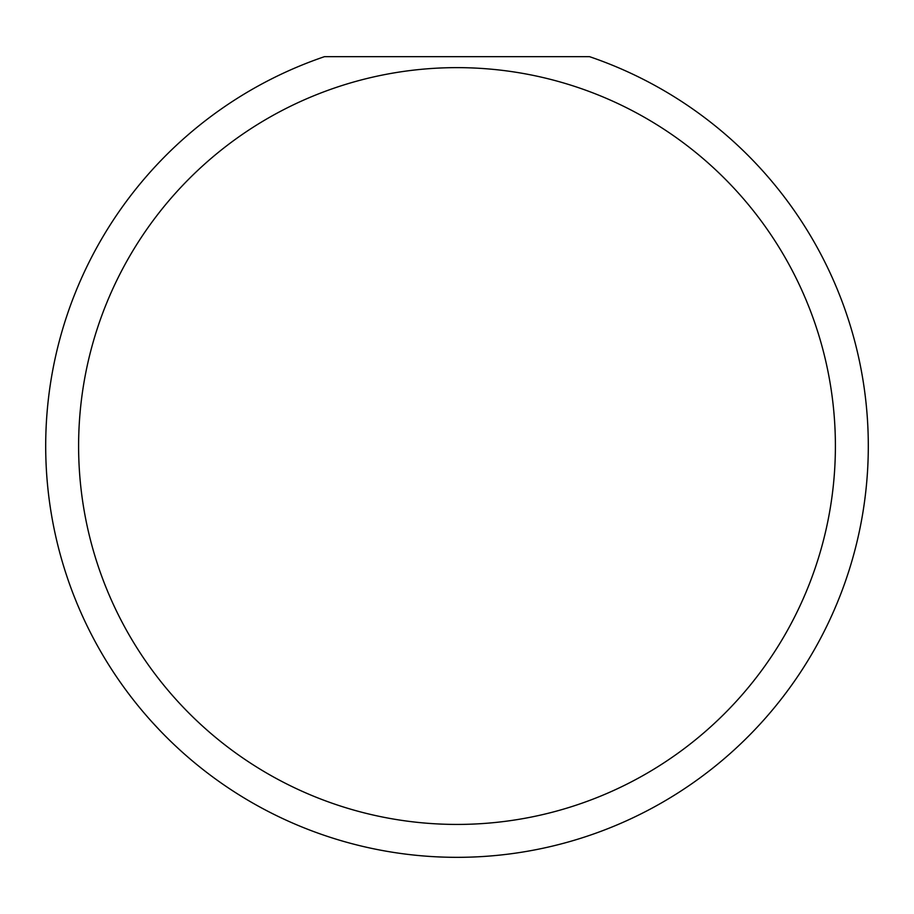 <?xml version="1.0" encoding="UTF-8"?>
<svg xmlns="http://www.w3.org/2000/svg" width="914" height="914" viewBox="0 0 914 914"><rect width="100%" height="100%" fill="white"/><g stroke="black" fill="none" stroke-linecap="round" stroke-linejoin="round"><path stroke-width="1.37" d="M835.396 446.032A378.396 378.396 0 0 0 457 67.636A378.396 378.396 0 0 0 78.604 446.032A378.396 378.396 0 0 0 457 824.428A378.396 378.396 0 0 0 835.396 446.032M589.53 56.668A411.3 411.3 0 0 1 457 857.332A411.3 411.3 0 0 1 324.47 56.668L589.53 56.668M151.644 721.58L159.47 730.012"/></g></svg>
